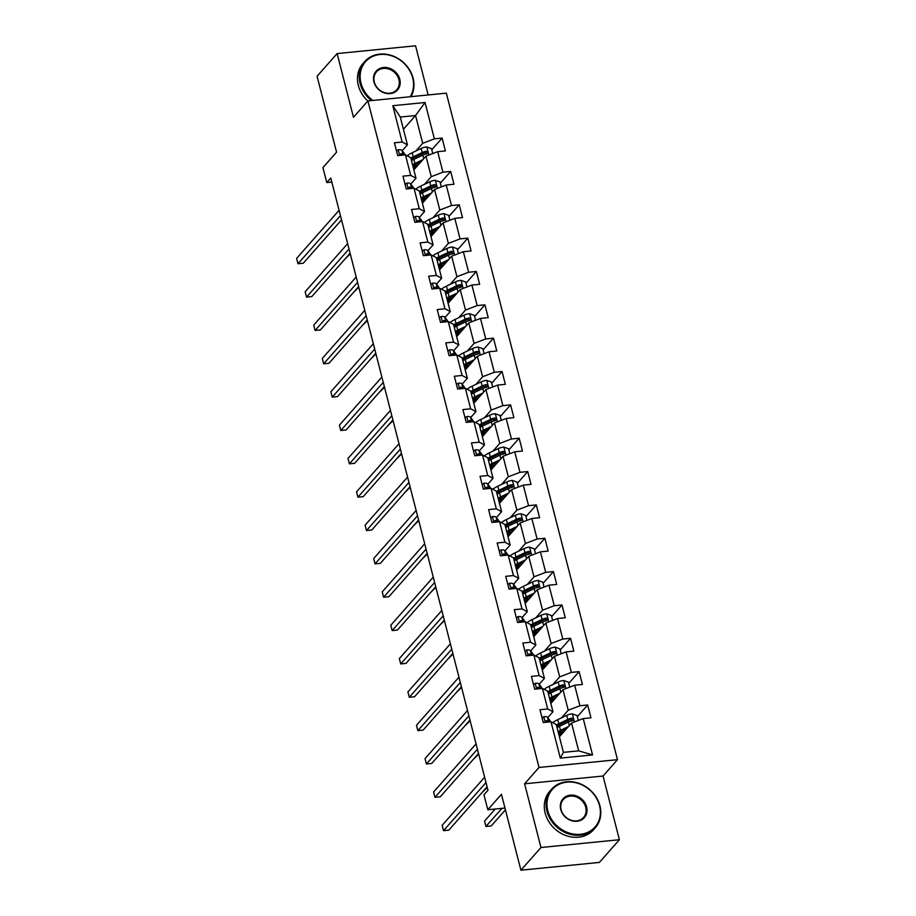 <?xml version="1.0" encoding="UTF-8"?>
<svg xmlns="http://www.w3.org/2000/svg" width="916" height="916" viewBox="0 0 916 916"><rect width="100%" height="100%" fill="white"/><g stroke="black" fill="none" stroke-linecap="round" stroke-linejoin="round"><path stroke-width="1.37" d="M428.173 94.966L415.555 45.8L337.111 53.575L317.073 76.268L336.561 152.159L322.936 167.594L326.772 182.559L331.821 182.055M617.476 759.685L446.332 93.157L367.9 100.943L539.032 767.459L617.476 759.685L603.049 776.024L524.605 783.798L540.967 847.506L619.399 839.732L603.049 776.024M619.399 839.732L599.362 862.425L520.918 870.2L501.441 794.309L487.816 809.744L504.968 808.049M540.967 847.506L520.918 870.2M403.429 129.259L415.555 115.531L400.292 117.042L407.425 144.831L402.147 142.037L394.407 142.804L397.704 155.64L405.445 154.873L410.712 175.391L402.971 176.158L406.269 188.982L414.009 188.215L419.276 208.734L411.536 209.501L414.834 222.336L422.562 221.569L427.841 242.087L420.1 242.855L423.387 255.679L431.127 254.911L436.394 275.43L428.665 276.197L431.951 289.021L439.691 288.254L444.958 308.784L437.218 309.551L440.516 322.375L448.256 321.608L453.523 342.126L445.783 342.893L449.08 355.717L456.821 354.95L462.088 375.48L454.347 376.247L457.645 389.071L465.374 388.304L470.652 408.822L462.912 409.589L466.198 422.413L473.938 421.646L479.205 442.176L471.477 442.943L474.763 455.767L482.503 455L487.77 475.519L480.03 476.286L483.327 489.11L491.068 488.343L496.335 508.861L488.594 509.628L491.892 522.464L499.632 521.696L504.899 542.215L497.159 542.982L500.457 555.806L508.185 555.039L513.464 575.557L505.724 576.324L509.01 589.148L516.75 588.381L522.017 608.911L514.288 609.678L517.574 622.502L525.315 621.735L530.582 642.253L522.841 643.021L526.139 655.845L533.879 655.077L539.146 675.607L531.406 676.374L534.704 689.198L542.444 688.431L547.711 708.95L539.971 709.717L543.268 722.541L550.997 721.774L560.329 758.116L592.549 754.921L578.672 750.845L571.538 723.056L559.413 736.785M402.147 142.037L392.815 105.706L425.047 102.512L434.367 138.843L442.107 138.076L431.791 149.766M592.549 754.921L583.229 718.579L590.957 717.812L587.671 704.988L579.931 705.755L574.664 685.237L582.404 684.47L579.107 671.646L571.366 672.413L566.099 651.883L573.84 651.116L570.542 638.292L562.802 639.059L557.535 618.54L565.275 617.773L561.977 604.949L554.249 605.716L548.97 585.187L556.71 584.419L553.424 571.595L545.684 572.363L540.417 551.844L548.146 551.077L544.86 538.253L537.12 539.02L531.852 518.502L539.593 517.735L536.295 504.899L528.555 505.666L523.288 485.148L531.028 484.381L527.731 471.557L519.99 472.324L514.723 451.806L522.464 451.038L519.166 438.203L511.437 438.97L506.159 418.452L513.899 417.685L510.613 404.861L502.873 405.628L497.606 385.109L505.334 384.342L502.048 371.518L494.308 372.285L489.041 351.755L496.781 350.988L493.484 338.164L485.743 338.931L480.476 318.413L488.217 317.646L484.919 304.822L477.179 305.589L471.912 285.059L479.652 284.292L476.354 271.468L468.626 272.235L463.347 251.717L471.087 250.95L467.801 238.126L460.061 238.893L454.794 218.374L462.523 217.596L459.237 204.772L451.496 205.539L446.229 185.021L453.97 184.253L450.672 171.429L442.932 172.197L437.665 151.678L445.405 150.911L442.107 138.076M487.816 809.744L483.969 794.779L487.976 790.245L330.779 178.013L326.772 182.559M405.445 154.873L410.712 157.655L415.99 178.185L410.769 184.082M413.849 169.884L425.974 156.144L431.253 176.662L424.497 184.311M415.99 178.185L410.712 175.391M437.665 151.678L425.974 156.144M442.932 172.197L431.253 176.662M414.009 188.215L419.276 191.009L424.543 211.527L419.333 217.436M422.413 203.226L434.539 189.498L439.806 210.016L433.062 217.665M424.543 211.527L419.276 208.734M446.229 185.021L434.539 189.498M451.496 205.539L439.806 210.016M422.562 221.569L427.841 224.351L433.108 244.881L427.898 250.778M430.978 236.568L443.104 222.84L448.371 243.358L441.627 251.007M433.108 244.881L427.841 242.087M454.794 218.374L443.104 222.84M460.061 238.893L448.371 243.358M431.127 254.911L436.405 257.705L441.672 278.224L436.463 284.132M439.543 269.922L451.668 256.194L456.935 276.712L450.18 284.361M441.672 278.224L436.394 275.43M463.347 251.717L451.668 256.194M468.626 272.235L456.935 276.712M439.691 288.254L444.97 291.048L450.237 311.566L445.016 317.474M448.107 303.265L460.233 289.536L465.5 310.055L458.744 317.703M450.237 311.566L444.958 308.784M471.912 285.059L460.233 289.536M477.179 305.589L465.5 310.055M448.256 321.608L453.523 324.401L458.801 344.92L453.58 350.817M456.66 336.619L468.786 322.879L474.064 343.408L467.309 351.057M458.801 344.92L453.523 342.126M480.476 318.413L468.786 322.879M485.743 338.931L474.064 343.408M456.821 354.95L462.088 357.744L467.355 378.262L462.145 384.17M465.225 369.961L477.35 356.232L482.618 376.751L475.873 384.399M467.355 378.262L462.088 375.48M489.041 351.755L477.35 356.232M494.308 372.285L482.618 376.751M465.374 388.304L470.652 391.086L475.919 411.616L470.71 417.513M473.79 403.315L485.915 389.575L491.182 410.105L484.427 417.742M475.919 411.616L470.652 408.822M497.606 385.109L485.915 389.575M502.873 405.628L491.182 410.105M473.938 421.646L479.217 424.44L484.484 444.958L479.274 450.867M482.354 436.657L494.48 422.929L499.747 443.447L492.991 451.096M484.484 444.958L479.205 442.176M506.159 418.452L494.48 422.929M511.437 438.97L499.747 443.447M482.503 455L487.781 457.782L493.048 478.312L487.827 484.209M490.919 470.011L503.044 456.271L508.311 476.789L501.556 484.438M493.048 478.312L487.77 475.519M514.723 451.806L503.044 456.271M519.99 472.324L508.311 476.789M491.068 488.343L496.335 491.136L501.602 511.655L496.392 517.563M499.472 503.353L511.597 489.625L516.876 510.143L510.12 517.792M501.602 511.655L496.335 508.861M523.288 485.148L511.597 489.625M528.555 505.666L516.876 510.143M499.632 521.696L504.899 524.479L510.166 545.009L504.956 550.905M508.036 536.696L520.162 522.967L525.429 543.486L518.685 551.134M510.166 545.009L504.899 542.215M531.852 518.502L520.162 522.967M537.12 539.02L525.429 543.486M508.185 555.039L513.464 557.833L518.731 578.351L513.521 584.259M516.601 570.05L528.727 556.321L533.994 576.84L527.238 584.488M518.731 578.351L513.464 575.557M540.417 551.844L528.727 556.321M545.684 572.363L533.994 576.84M516.75 588.381L522.028 591.175L527.295 611.693L522.086 617.602M525.166 603.392L537.291 589.664L542.558 610.182L535.803 617.831M527.295 611.693L522.017 608.911M548.97 585.187L537.291 589.664M554.249 605.716L542.558 610.182M525.315 621.735L530.582 624.529L535.86 645.047L530.639 650.955M533.719 636.746L545.856 623.006L551.123 643.536L544.367 651.184M535.86 645.047L530.582 642.253M557.535 618.54L545.856 623.006M562.802 639.059L551.123 643.536M533.879 655.077L539.146 657.871L544.413 678.39L539.203 684.298M542.283 670.088L554.409 656.36L559.687 676.878L552.932 684.527M544.413 678.39L539.146 675.607M566.099 651.883L554.409 656.36M571.366 672.413L559.687 676.878M542.444 688.431L547.711 691.225L552.978 711.743L547.768 717.64M550.848 703.442L562.974 689.702L568.241 710.232L561.497 717.869M552.978 711.743L547.711 708.95M574.664 685.237L562.974 689.702M579.931 705.755L568.241 710.232M550.997 721.774L556.275 724.567L563.409 752.357L560.329 758.116M583.229 718.579L571.538 723.056M524.605 783.798L539.032 767.459M337.111 53.575L353.473 117.282L367.9 100.943M563.409 752.357L578.672 750.845M407.425 144.831L402.204 150.739M415.933 150.968L422.688 143.32L415.555 115.531L425.047 102.512M400.292 117.042L392.815 105.706M434.367 138.843L422.688 143.32M587.671 704.988L577.343 716.678M579.107 671.646L568.779 683.336M570.542 638.292L560.226 649.982M561.977 604.949L551.661 616.64M553.424 571.595L543.096 583.286M544.86 538.253L534.532 549.943M536.295 504.899L525.967 516.59M527.731 471.557L517.414 483.247M519.166 438.203L508.849 449.893M510.613 404.861L500.285 416.551M502.048 371.518L491.72 383.209M493.484 338.164L483.156 349.855M484.919 304.822L474.603 316.512M476.354 271.468L466.038 283.159M467.801 238.126L457.473 249.816M459.237 204.772L448.909 216.462M450.672 171.429L440.356 183.12M542.066 717.904L543.864 716.655A6.183 1.992 -14.4 0 1 547.493 717.285L549.898 720.434A17.839 5.759 -14.4 0 1 550.253 721.155L550.436 721.831M486.007 782.562L443.527 830.663L442.153 825.316L484.633 777.215M549.016 721.968L548.535 721.35A6.183 1.992 165.6 0 0 546.394 720.674L545.673 722.3M487.094 786.798L448.829 830.136L443.527 830.663M578.317 720.457L577.057 715.556L572.271 713.839A6.183 1.992 165.6 0 0 566.718 715.385L557.764 719.655A17.839 5.759 165.6 0 0 552.783 722.724M568.447 726.56L560.5 730.338A17.839 5.759 165.6 0 0 558.084 731.621M566.546 728.712L562.241 730.762A14.805 4.786 165.6 0 0 558.451 733.029M557.043 727.567A17.839 5.759 -14.4 0 1 559.458 726.285L568.424 722.014A6.183 1.992 -14.4 0 1 572.282 720.732C573.828 719.575 573.611 718.717 571.618 718.167A6.183 1.992 165.6 0 0 567.76 719.438L558.806 723.72A17.839 5.759 165.6 0 0 556.378 724.991M558.52 733.292A17.839 5.759 165.6 0 0 558.737 733.304L562.413 733.384M560.386 731.735L560.477 732.09A14.805 4.786 -14.4 0 1 559.825 732.067M556.745 726.399A14.805 4.786 -14.4 0 1 560.535 724.132L569.489 719.862A3.149 1.019 -14.4 0 1 570.473 719.484L572.088 720.01M495.247 809.011L484.553 821.114L485.927 826.461L491.228 825.934L505.426 809.847M560.477 732.09L563.5 732.159M558.817 734.46A14.805 4.786 165.6 0 0 561.142 734.655M572.282 720.732L573.072 720.297M485.927 826.461L501.922 808.347M547.814 810.774A28.453 24.308 41.4 0 0 580.378 834.293A28.453 24.308 41.4 0 0 599.545 805.645A28.453 24.308 41.4 0 0 566.981 782.138A28.453 24.308 41.4 0 0 547.814 810.774M599.934 805.862A29.152 24.915 -138.6 0 1 595.285 827.778A29.152 24.915 -138.6 0 1 568.092 833.686A29.152 24.915 -138.6 0 1 546.944 811.118A29.152 24.915 -138.6 0 1 551.592 789.191A29.152 24.915 -138.6 0 1 578.786 783.283A29.152 24.915 -138.6 0 1 599.934 805.862M560.741 809.492A14.221 12.16 -138.6 0 1 570.325 795.168A14.221 12.16 -138.6 0 1 586.606 806.927A14.221 12.16 -138.6 0 1 577.023 821.251A14.221 12.16 -138.6 0 1 560.741 809.492M585.736 807.271A13.522 11.553 41.4 0 0 575.912 796.794A13.522 11.553 41.4 0 0 563.294 799.531A13.522 11.553 41.4 0 0 561.142 809.71A13.522 11.553 41.4 0 0 570.954 820.175A13.522 11.553 41.4 0 0 583.572 817.438A13.522 11.553 41.4 0 0 585.736 807.271M595.285 827.778L593.522 829.782A29.152 24.915 -138.6 0 1 566.328 835.69A29.152 24.915 -138.6 0 1 545.169 813.11A29.152 24.915 -138.6 0 1 549.829 791.184L551.592 789.191M410.15 96.752A28.453 24.308 41.4 0 0 412.704 77.986A28.453 24.308 41.4 0 0 380.151 54.468A28.453 24.308 41.4 0 0 360.984 83.116A28.453 24.308 41.4 0 0 372.812 100.451M371.415 100.588A29.152 24.915 -138.6 0 1 360.103 83.448A29.152 24.915 -138.6 0 1 364.751 61.532A29.152 24.915 -138.6 0 1 391.956 55.624A29.152 24.915 -138.6 0 1 413.105 78.192A29.152 24.915 -138.6 0 1 410.94 96.672M373.911 81.833A14.221 12.16 -138.6 0 1 383.495 67.509A14.221 12.16 -138.6 0 1 399.777 79.268A14.221 12.16 -138.6 0 1 390.193 93.592A14.221 12.16 -138.6 0 1 373.911 81.833M398.907 79.6A13.522 11.553 41.4 0 0 389.082 69.135A13.522 11.553 41.4 0 0 376.465 71.872A13.522 11.553 41.4 0 0 374.312 82.039A13.522 11.553 41.4 0 0 384.125 92.516A13.522 11.553 41.4 0 0 396.743 89.779A13.522 11.553 41.4 0 0 398.907 79.6M367.831 101.023A29.152 24.915 -138.6 0 1 358.339 85.451A29.152 24.915 -138.6 0 1 362.988 63.525L364.751 61.532M533.513 684.55L535.299 683.313A6.183 1.992 -14.4 0 1 538.929 683.943L541.345 687.092A17.839 5.759 -14.4 0 1 541.7 687.802L541.871 688.488M477.442 749.208L434.963 797.309L433.6 791.974L476.068 743.872M540.451 688.626L539.971 688.008A6.183 1.992 165.6 0 0 537.829 687.321L537.108 688.958M478.53 753.456L440.264 796.794L434.963 797.309M524.948 651.207L526.734 649.959A6.183 1.992 -14.4 0 1 530.364 650.589L532.78 653.738A17.839 5.759 -14.4 0 1 533.135 654.459L533.307 655.135M468.877 715.865L426.409 763.967L425.035 758.62L467.504 710.518M531.887 655.284L531.417 654.654A6.183 1.992 165.6 0 0 529.276 653.978L528.543 655.616M469.965 720.102L431.711 763.44L426.409 763.967M569.752 687.115L568.493 682.214L563.706 680.496A6.183 1.992 165.6 0 0 558.153 682.031L549.199 686.302A17.839 5.759 165.6 0 0 544.219 689.37M559.882 693.206L551.947 696.996A17.839 5.759 165.6 0 0 549.52 698.278M557.981 695.358L553.676 697.42A14.805 4.786 165.6 0 0 549.886 699.675M548.478 694.213A17.839 5.759 -14.4 0 1 550.905 692.931L559.859 688.66A6.183 1.992 -14.4 0 1 563.718 687.389C565.264 686.221 565.046 685.374 563.065 684.825A6.183 1.992 165.6 0 0 559.195 686.095L550.241 690.366A17.839 5.759 165.6 0 0 547.825 691.649M549.955 699.95A17.839 5.759 165.6 0 0 550.173 699.95L553.848 700.042M551.821 698.381L551.924 698.748A14.805 4.786 -14.4 0 1 551.272 698.725M548.18 693.057A14.805 4.786 -14.4 0 1 551.97 690.79L560.935 686.519A3.149 1.019 -14.4 0 1 561.909 686.13L563.523 686.668M481.919 792.661L487.243 787.394M551.924 698.748L554.936 698.816M550.253 701.106A14.805 4.786 165.6 0 0 552.577 701.312M563.718 687.389L564.508 686.954M561.187 653.761L559.928 648.86L555.142 647.143A6.183 1.992 165.6 0 0 549.589 648.688L540.635 652.959A17.839 5.759 165.6 0 0 535.654 656.028M551.317 659.863L543.383 663.642A17.839 5.759 165.6 0 0 540.955 664.924M549.417 662.016L545.112 664.066A14.805 4.786 165.6 0 0 541.322 666.333M539.913 660.871A17.839 5.759 -14.4 0 1 542.341 659.589L551.295 655.318A6.183 1.992 -14.4 0 1 555.153 654.047C556.699 652.879 556.481 652.02 554.501 651.482A6.183 1.992 165.6 0 0 550.642 652.753L541.677 657.024A17.839 5.759 165.6 0 0 539.261 658.306M541.39 666.596A17.839 5.759 165.6 0 0 541.608 666.608L545.295 666.688M543.268 665.039L543.36 665.394A14.805 4.786 -14.4 0 1 542.707 665.371M539.616 659.703A14.805 4.786 -14.4 0 1 543.417 657.436L552.371 653.165A3.149 1.019 -14.4 0 1 553.344 652.787L554.97 653.314M473.366 759.307L478.679 754.051M543.36 665.394L546.371 665.463M541.688 667.764A14.805 4.786 165.6 0 0 544.012 667.959M555.153 654.047L555.943 653.6M516.384 617.853L518.17 616.617A6.183 1.992 -14.4 0 1 521.811 617.247L524.215 620.395A17.839 5.759 -14.4 0 1 524.57 621.105L524.742 621.792M460.313 682.512L417.845 730.625L416.471 725.277L458.95 677.176M523.322 621.93L522.853 621.311A6.183 1.992 165.6 0 0 520.712 620.636L519.99 622.262M461.412 686.76L423.146 730.098L417.845 730.625M507.819 584.511L509.617 583.263A6.183 1.992 -14.4 0 1 513.246 583.893L515.651 587.042A17.839 5.759 -14.4 0 1 516.006 587.763L516.177 588.438M451.76 649.169L409.28 697.271L407.906 691.923L450.386 643.822M514.769 588.587L514.288 587.957A6.183 1.992 165.6 0 0 512.147 587.282L511.426 588.919M452.848 653.417L414.582 696.744L409.28 697.271M499.254 551.157L501.052 549.921A6.183 1.992 -14.4 0 1 504.682 550.55L507.086 553.699A17.839 5.759 -14.4 0 1 507.441 554.409L507.624 555.096M443.195 615.827L400.716 663.928L399.342 658.581L441.821 610.48M506.205 555.233L505.724 554.615A6.183 1.992 165.6 0 0 503.582 553.94L502.85 555.485A3.149 1.019 -14.4 0 0 502.804 555.428M444.283 620.063L406.017 663.402L400.716 663.928M552.634 620.418L551.375 615.518L546.577 613.8A6.183 1.992 165.6 0 0 541.035 615.334L532.07 619.617A17.839 5.759 165.6 0 0 527.089 622.674M542.753 626.51L534.818 630.3A17.839 5.759 165.6 0 0 532.402 631.582M540.864 628.662L536.547 630.723A14.805 4.786 165.6 0 0 532.757 632.99M531.36 627.517A17.839 5.759 -14.4 0 1 533.776 626.235L542.73 621.964A6.183 1.992 -14.4 0 1 546.589 620.693C548.134 619.525 547.917 618.678 545.936 618.128A6.183 1.992 165.6 0 0 542.077 619.399L533.112 623.67A17.839 5.759 165.6 0 0 530.696 624.952M532.826 633.254A17.839 5.759 165.6 0 0 533.055 633.265L536.73 633.345M534.704 631.685L534.795 632.051A14.805 4.786 -14.4 0 1 534.143 632.029M531.062 626.361A14.805 4.786 -14.4 0 1 534.852 624.094L543.806 619.823A3.149 1.019 -14.4 0 1 544.78 619.434L546.405 619.972M464.801 725.964L470.126 720.697M534.795 632.051L537.807 632.12M533.123 634.41A14.805 4.786 165.6 0 0 535.459 634.616M546.589 620.693L547.39 620.258M544.07 587.064L542.81 582.164L538.024 580.446A6.183 1.992 165.6 0 0 532.471 581.992L523.517 586.263A17.839 5.759 165.6 0 0 518.536 589.332M534.2 593.167L526.253 596.957A17.839 5.759 165.6 0 0 523.837 598.228M532.299 595.32L527.994 597.369A14.805 4.786 165.6 0 0 524.192 599.637M522.796 594.175A17.839 5.759 -14.4 0 1 525.212 592.892L534.165 588.622A6.183 1.992 -14.4 0 1 538.035 587.351C539.581 586.183 539.364 585.324 537.371 584.786A6.183 1.992 165.6 0 0 533.513 586.057L524.559 590.328A17.839 5.759 165.6 0 0 522.131 591.61M524.261 599.911A17.839 5.759 165.6 0 0 524.49 599.911L528.166 599.991M526.139 598.343L526.231 598.698A14.805 4.786 -14.4 0 1 525.578 598.675M522.498 593.007A14.805 4.786 -14.4 0 1 526.288 590.74L535.242 586.469A3.149 1.019 -14.4 0 1 536.215 586.091L537.841 586.618M456.237 692.611L461.561 687.355M526.231 598.698L529.242 598.766M524.559 601.068A14.805 4.786 165.6 0 0 526.895 601.262M538.035 587.351L538.826 586.904M535.505 553.722L534.246 548.821L529.459 547.104A6.183 1.992 165.6 0 0 523.906 548.65L514.952 552.92A17.839 5.759 165.6 0 0 509.972 555.978M525.635 559.813L517.689 563.603A17.839 5.759 165.6 0 0 515.273 564.886M523.734 561.966L519.429 564.027A14.805 4.786 165.6 0 0 515.639 566.294M514.231 560.821A17.839 5.759 -14.4 0 1 516.647 559.539L525.612 555.268A6.183 1.992 -14.4 0 1 529.471 553.997C531.017 552.84 530.799 551.982 528.807 551.432A6.183 1.992 165.6 0 0 524.948 552.703L515.994 556.974A17.839 5.759 165.6 0 0 513.578 558.256M515.708 566.557A17.839 5.759 165.6 0 0 515.926 566.569L519.601 566.649M517.574 564.989L517.666 565.355A14.805 4.786 -14.4 0 1 517.013 565.332M513.933 559.665A14.805 4.786 -14.4 0 1 517.723 557.397L526.689 553.127A3.149 1.019 -14.4 0 1 527.662 552.737L529.276 553.275M447.672 659.268L452.996 654.013M517.666 565.355L520.689 565.424M516.006 567.725A14.805 4.786 165.6 0 0 518.33 567.92M529.471 553.997L530.261 553.562M526.94 520.38L525.681 515.468L520.895 513.75A6.183 1.992 165.6 0 0 515.342 515.296L506.388 519.567A17.839 5.759 165.6 0 0 501.407 522.635M517.071 526.471L509.136 530.261A17.839 5.759 165.6 0 0 506.708 531.543M515.17 528.624L510.865 530.673A14.805 4.786 165.6 0 0 507.075 532.94M505.666 527.479A17.839 5.759 -14.4 0 1 508.094 526.196L517.048 521.925A6.183 1.992 -14.4 0 1 520.906 520.654C522.452 519.486 522.235 518.628 520.254 518.09A6.183 1.992 165.6 0 0 516.384 519.361L507.43 523.631A17.839 5.759 165.6 0 0 505.014 524.914M507.143 533.215A17.839 5.759 165.6 0 0 507.361 533.215L511.036 533.295M509.021 531.646L509.113 532.001A14.805 4.786 -14.4 0 1 508.46 531.978M505.369 526.311A14.805 4.786 -14.4 0 1 509.159 524.055L518.124 519.773A3.149 1.019 -14.4 0 1 519.097 519.395L520.723 519.922M439.108 625.926L444.432 620.659M509.113 532.001L512.124 532.07M507.441 534.371A14.805 4.786 165.6 0 0 509.765 534.578M520.906 520.654L521.696 520.219M518.376 487.026L517.116 482.125L512.33 480.408A6.183 1.992 165.6 0 0 506.788 481.953L497.823 486.224A17.839 5.759 165.6 0 0 492.842 489.281M508.506 493.117L500.571 496.907A17.839 5.759 165.6 0 0 498.155 498.19M506.605 495.27L502.3 497.331A14.805 4.786 165.6 0 0 498.51 499.598M497.102 494.125A17.839 5.759 -14.4 0 1 499.529 492.854L508.483 488.572A6.183 1.992 -14.4 0 1 512.342 487.301C513.887 486.144 513.67 485.285 511.689 484.736A6.183 1.992 165.6 0 0 507.83 486.007L498.865 490.278A17.839 5.759 165.6 0 0 496.449 491.56M498.579 499.861A17.839 5.759 165.6 0 0 498.808 499.873L502.483 499.953M500.457 498.293L500.548 498.659A14.805 4.786 -14.4 0 1 499.896 498.636M496.804 492.968A14.805 4.786 -14.4 0 1 500.605 490.701L509.559 486.43A3.149 1.019 -14.4 0 1 510.533 486.041L512.159 486.579M430.554 592.572L435.879 587.316M500.548 498.659L503.56 498.728M498.877 501.029A14.805 4.786 165.6 0 0 501.201 501.224M512.342 487.301L513.132 486.865M509.823 453.683L508.563 448.783L503.766 447.065A6.183 1.992 165.6 0 0 498.224 448.6L489.259 452.87A17.839 5.759 165.6 0 0 484.278 455.939M499.953 459.775L492.007 463.565A17.839 5.759 165.6 0 0 489.591 464.847M498.052 461.927L493.735 463.977A14.805 4.786 165.6 0 0 489.945 466.244M488.549 460.782A17.839 5.759 -14.4 0 1 490.965 459.5L499.918 455.229A6.183 1.992 -14.4 0 1 503.789 453.958C505.334 452.79 505.105 451.931 503.124 451.393A6.183 1.992 165.6 0 0 499.266 452.664L490.3 456.935A17.839 5.759 165.6 0 0 487.885 458.218M490.014 466.519A17.839 5.759 165.6 0 0 490.243 466.519L493.919 466.61M491.892 464.95L491.984 465.317A14.805 4.786 -14.4 0 1 491.331 465.282M488.251 459.626A14.805 4.786 -14.4 0 1 492.041 457.359L500.995 453.077A3.149 1.019 -14.4 0 1 501.968 452.699L503.594 453.225M421.99 559.229L427.314 553.962M491.984 465.317L494.995 465.385M490.312 467.675A14.805 4.786 165.6 0 0 492.648 467.881M503.789 453.958L504.579 453.523M501.258 420.33L499.999 415.429L495.213 413.711A6.183 1.992 165.6 0 0 489.659 415.257L480.705 419.528A17.839 5.759 165.6 0 0 475.725 422.597M491.388 426.432L483.442 430.211A17.839 5.759 165.6 0 0 481.026 431.493M489.488 428.574L485.182 430.635A14.805 4.786 165.6 0 0 481.381 432.902M479.984 427.429A17.839 5.759 -14.4 0 1 482.4 426.158L491.365 421.875A6.183 1.992 -14.4 0 1 495.224 420.604C496.77 419.448 496.552 418.589 494.56 418.04A6.183 1.992 165.6 0 0 490.701 419.31L481.747 423.593A17.839 5.759 165.6 0 0 479.32 424.864M481.45 433.165A17.839 5.759 165.6 0 0 481.679 433.176L485.354 433.257M483.327 431.608L483.419 431.963A14.805 4.786 -14.4 0 1 482.766 431.94M479.686 426.272A14.805 4.786 -14.4 0 1 483.476 424.005L492.43 419.734A3.149 1.019 -14.4 0 1 493.403 419.345L495.029 419.883M413.425 525.876L418.749 520.62M483.419 431.963L486.442 432.031M481.759 434.333A14.805 4.786 165.6 0 0 484.083 434.528M495.224 420.604L496.014 420.169M492.694 386.987L491.434 382.087L486.648 380.369A6.183 1.992 165.6 0 0 481.095 381.903L472.141 386.174A17.839 5.759 165.6 0 0 467.16 389.243M482.824 393.079L474.877 396.868A17.839 5.759 165.6 0 0 472.461 398.151M480.923 395.231L476.618 397.281A14.805 4.786 165.6 0 0 472.828 399.548M471.419 394.086A17.839 5.759 -14.4 0 1 473.835 392.804L482.801 388.533A6.183 1.992 -14.4 0 1 486.659 387.262C488.205 386.094 487.988 385.247 485.995 384.697A6.183 1.992 165.6 0 0 482.137 385.968L473.183 390.239A17.839 5.759 165.6 0 0 470.767 391.521M472.896 399.823A17.839 5.759 165.6 0 0 473.114 399.823L476.789 399.914M474.763 398.254L474.854 398.62A14.805 4.786 -14.4 0 1 474.202 398.597M471.122 392.93A14.805 4.786 -14.4 0 1 474.912 390.663L483.877 386.392A3.149 1.019 -14.4 0 1 484.85 386.002L486.465 386.541M404.861 492.533L410.185 487.266M474.854 398.62L477.877 398.689M473.194 400.979A14.805 4.786 165.6 0 0 475.519 401.185M486.659 387.262L487.449 386.827M484.129 353.633L482.869 348.733L478.083 347.015A6.183 1.992 165.6 0 0 472.53 348.561L463.576 352.832A17.839 5.759 165.6 0 0 458.595 355.9M474.259 359.736L466.324 363.515A17.839 5.759 165.6 0 0 463.897 364.797M472.358 361.889L468.053 363.938A14.805 4.786 165.6 0 0 464.263 366.205M462.855 360.744A17.839 5.759 -14.4 0 1 465.282 359.461L474.236 355.19A6.183 1.992 -14.4 0 1 478.095 353.92C479.64 352.752 479.423 351.893 477.442 351.343A6.183 1.992 165.6 0 0 473.572 352.626L464.618 356.897A17.839 5.759 165.6 0 0 462.202 358.179M464.332 366.469A17.839 5.759 165.6 0 0 464.549 366.48L468.225 366.56M466.21 364.911L466.301 365.266A14.805 4.786 -14.4 0 1 465.649 365.244M462.557 359.576A14.805 4.786 -14.4 0 1 466.347 357.309L475.312 353.038A3.149 1.019 -14.4 0 1 476.286 352.66L477.912 353.187M396.296 459.179L401.62 453.924M466.301 365.266L469.313 365.335M464.63 367.637A14.805 4.786 165.6 0 0 466.954 367.831M478.095 353.92L478.885 353.473M475.564 320.291L474.316 315.39L469.519 313.673A6.183 1.992 165.6 0 0 463.977 315.207L455.012 319.489A17.839 5.759 165.6 0 0 450.031 322.546M465.694 326.382L457.76 330.172A17.839 5.759 165.6 0 0 455.344 331.455M463.794 328.535L459.489 330.596A14.805 4.786 165.6 0 0 455.699 332.851M454.302 327.39A17.839 5.759 -14.4 0 1 456.718 326.107L465.671 321.837A6.183 1.992 -14.4 0 1 469.53 320.566C471.076 319.398 470.858 318.55 468.877 318.001A6.183 1.992 165.6 0 0 465.019 319.272L456.054 323.543A17.839 5.759 165.6 0 0 453.638 324.825M455.767 333.126A17.839 5.759 165.6 0 0 455.996 333.126L459.672 333.218M457.645 331.558L457.737 331.924A14.805 4.786 -14.4 0 1 457.084 331.901M453.993 326.233A14.805 4.786 -14.4 0 1 457.794 323.966L466.748 319.695A3.149 1.019 -14.4 0 1 467.721 319.306L469.347 319.844M387.743 425.837L393.067 420.57M457.737 331.924L460.748 331.993M456.065 334.283A14.805 4.786 165.6 0 0 458.389 334.489M469.53 320.566L470.32 320.131M467.011 286.937L465.752 282.036L460.954 280.319A6.183 1.992 165.6 0 0 455.412 281.865L446.447 286.136A17.839 5.759 165.6 0 0 441.478 289.204M457.141 293.04L449.195 296.83A17.839 5.759 165.6 0 0 446.779 298.101M455.241 295.192L450.924 297.242A14.805 4.786 165.6 0 0 447.134 299.509M445.737 294.047A17.839 5.759 -14.4 0 1 448.153 292.765L457.107 288.494A6.183 1.992 -14.4 0 1 460.977 287.223C462.523 286.055 462.294 285.197 460.313 284.658A6.183 1.992 165.6 0 0 456.454 285.929L447.5 290.2A17.839 5.759 165.6 0 0 445.073 291.483M447.203 299.784A17.839 5.759 165.6 0 0 447.432 299.784L451.107 299.864M449.08 298.215L449.172 298.57A14.805 4.786 -14.4 0 1 448.519 298.547M445.439 292.88A14.805 4.786 -14.4 0 1 449.229 290.612L458.183 286.342A3.149 1.019 -14.4 0 1 459.156 285.964L460.782 286.49M379.178 392.483L384.502 387.228M449.172 298.57L452.183 298.639M447.5 300.94A14.805 4.786 165.6 0 0 449.836 301.135M460.977 287.223L461.767 286.777M458.447 253.595L457.187 248.694L452.401 246.976A6.183 1.992 165.6 0 0 446.848 248.511L437.894 252.793A17.839 5.759 165.6 0 0 432.913 255.85M448.577 259.686L440.63 263.476A17.839 5.759 165.6 0 0 438.214 264.758M446.676 261.839L442.371 263.9A14.805 4.786 165.6 0 0 438.581 266.167M437.172 260.694A17.839 5.759 -14.4 0 1 439.588 259.411L448.554 255.14A6.183 1.992 -14.4 0 1 452.412 253.869C453.958 252.701 453.741 251.854 451.748 251.305A6.183 1.992 165.6 0 0 447.89 252.576L438.936 256.846A17.839 5.759 165.6 0 0 436.508 258.129M438.65 266.43A17.839 5.759 165.6 0 0 438.867 266.442L442.543 266.522M440.516 264.861L440.607 265.228A14.805 4.786 -14.4 0 1 439.955 265.205M436.875 259.537A14.805 4.786 -14.4 0 1 440.665 257.27L449.619 252.999A3.149 1.019 -14.4 0 1 450.603 252.61L452.218 253.148M370.614 359.141L375.938 353.885M440.607 265.228L443.63 265.296M438.947 267.587A14.805 4.786 165.6 0 0 441.272 267.793M452.412 253.869L453.202 253.434M449.882 220.252L448.622 215.34L443.836 213.623A6.183 1.992 165.6 0 0 438.283 215.168L429.329 219.439A17.839 5.759 165.6 0 0 424.348 222.508M440.012 226.344L432.077 230.134A17.839 5.759 165.6 0 0 429.65 231.404M438.111 228.496L433.806 230.546A14.805 4.786 165.6 0 0 430.016 232.813M428.608 227.351A17.839 5.759 -14.4 0 1 431.024 226.069L439.989 221.798A6.183 1.992 -14.4 0 1 443.848 220.527C445.394 219.359 445.176 218.5 443.184 217.962A6.183 1.992 165.6 0 0 439.325 219.233L430.371 223.504A17.839 5.759 165.6 0 0 427.955 224.786M430.085 233.088A17.839 5.759 165.6 0 0 430.302 233.088L433.978 233.168M431.951 231.519L432.054 231.874A14.805 4.786 -14.4 0 1 431.39 231.851M428.31 226.183A14.805 4.786 -14.4 0 1 432.1 223.916L441.065 219.645A3.149 1.019 -14.4 0 1 442.039 219.268L443.653 219.794M362.049 325.798L367.373 320.531M432.054 231.874L435.066 231.943M430.383 234.244A14.805 4.786 165.6 0 0 432.707 234.439M443.848 220.527L444.638 220.092M441.317 186.898L440.058 181.998L435.272 180.28A6.183 1.992 165.6 0 0 429.719 181.826L420.765 186.097A17.839 5.759 165.6 0 0 415.784 189.154M431.447 192.99L423.513 196.78A17.839 5.759 165.6 0 0 421.085 198.062M429.547 195.142L425.242 197.203A14.805 4.786 165.6 0 0 421.452 199.47M420.043 193.997A17.839 5.759 -14.4 0 1 422.471 192.715L431.425 188.444A6.183 1.992 -14.4 0 1 435.283 187.173C436.829 186.017 436.611 185.158 434.631 184.608A6.183 1.992 165.6 0 0 430.76 185.879L421.807 190.15A17.839 5.759 165.6 0 0 419.391 191.433M421.52 199.734A17.839 5.759 165.6 0 0 421.738 199.745L425.425 199.825M423.398 198.165L423.49 198.532A14.805 4.786 -14.4 0 1 422.837 198.509M419.746 192.841A14.805 4.786 -14.4 0 1 423.535 190.574L432.501 186.303A3.149 1.019 -14.4 0 1 433.474 185.914L435.1 186.452M353.484 292.444L358.809 287.189M423.49 198.532L426.501 198.6M421.818 200.902A14.805 4.786 165.6 0 0 424.142 201.096M435.283 187.173L436.073 186.738M490.701 517.815L492.487 516.567A6.183 1.992 -14.4 0 1 496.117 517.208L498.533 520.345A17.839 5.759 -14.4 0 1 498.888 521.067L499.06 521.742M434.631 582.473L392.163 630.574L390.788 625.227L433.257 577.126M497.64 521.891L497.159 521.261A6.183 1.992 165.6 0 0 495.018 520.586L494.296 522.223M435.718 586.721L397.452 630.048L392.163 630.574M482.137 484.461L483.923 483.224A6.183 1.992 -14.4 0 1 487.564 483.854L489.968 487.003A17.839 5.759 -14.4 0 1 490.323 487.713L490.495 488.4M426.066 549.131L383.598 597.232L382.224 591.885L424.692 543.783M489.075 488.537L488.606 487.919A6.183 1.992 165.6 0 0 486.465 487.243L485.732 488.869M427.154 553.367L388.899 596.705L383.598 597.232M473.572 451.119L475.358 449.882A6.183 1.992 -14.4 0 1 478.999 450.512L481.404 453.649A17.839 5.759 -14.4 0 1 481.759 454.37L481.93 455.057M417.501 515.777L375.033 563.878L373.659 558.542L416.139 510.441M480.522 455.195L480.041 454.565A6.183 1.992 165.6 0 0 477.9 453.889L477.179 455.527M418.601 520.025L380.335 563.351L375.033 563.878M465.007 417.776L466.805 416.528A6.183 1.992 -14.4 0 1 470.435 417.158L472.839 420.307A17.839 5.759 -14.4 0 1 473.194 421.028L473.377 421.704M408.948 482.434L366.469 530.536L365.095 525.189L407.574 477.087M471.958 421.841L471.477 421.223A6.183 1.992 165.6 0 0 469.335 420.547L468.614 422.173M410.036 486.671L371.77 530.009L366.469 530.536M456.443 384.422L458.24 383.186A6.183 1.992 -14.4 0 1 461.87 383.815L464.275 386.953A17.839 5.759 -14.4 0 1 464.63 387.674L464.813 388.361M400.384 449.08L357.904 497.182L356.542 491.846L399.01 443.745M463.393 388.499L462.912 387.869A6.183 1.992 165.6 0 0 460.771 387.193L460.05 388.831M401.471 453.328L363.205 496.655L357.904 497.182M447.89 351.08L449.676 349.832A6.183 1.992 -14.4 0 1 453.305 350.462L455.721 353.61A17.839 5.759 -14.4 0 1 456.076 354.332L456.248 355.007M391.819 415.738L349.351 463.84L347.977 458.492L390.445 410.391M454.828 355.156L454.347 354.526A6.183 1.992 165.6 0 0 452.206 353.851L451.485 355.477M392.907 419.975L354.641 463.313L349.351 463.84M439.325 317.726L441.111 316.489A6.183 1.992 -14.4 0 1 444.752 317.119L447.157 320.268A17.839 5.759 -14.4 0 1 447.512 320.978L447.684 321.665M383.254 382.384L340.786 430.486L339.412 425.15L381.88 377.049M446.264 321.802L445.794 321.184A6.183 1.992 165.6 0 0 443.653 320.508L442.909 322.054A3.149 1.019 -14.4 0 0 442.863 321.997M384.342 386.632L346.088 429.97L340.786 430.486M430.76 284.384L432.558 283.136A6.183 1.992 -14.4 0 1 436.188 283.765L438.592 286.914A17.839 5.759 -14.4 0 1 438.947 287.635L439.119 288.311M374.701 349.042L332.222 397.143L330.848 391.796L373.327 343.695M437.711 288.46L437.23 287.83A6.183 1.992 165.6 0 0 435.089 287.155L434.367 288.792M375.789 353.29L337.523 396.617L332.222 397.143M422.196 251.03L423.994 249.793A6.183 1.992 -14.4 0 1 427.623 250.423L430.028 253.572A17.839 5.759 -14.4 0 1 430.383 254.282L430.566 254.969M366.137 315.699L323.657 363.801L322.283 358.454L364.763 310.352M429.146 255.106L428.665 254.488A6.183 1.992 165.6 0 0 426.524 253.812L425.791 255.358A3.149 1.019 -14.4 0 0 425.734 255.301M367.224 319.936L328.959 363.274L323.657 363.801M413.631 217.687L415.429 216.439A6.183 1.992 -14.4 0 1 419.059 217.069L421.463 220.218A17.839 5.759 -14.4 0 1 421.818 220.939L422.001 221.615M357.572 282.346L315.093 330.447L313.73 325.1L356.198 276.998M420.581 221.764L420.1 221.134A6.183 1.992 165.6 0 0 417.959 220.458L417.238 222.096M358.66 286.594L320.394 329.92L315.093 330.447M405.078 184.334L406.864 183.097A6.183 1.992 -14.4 0 1 410.494 183.727L412.91 186.875A17.839 5.759 -14.4 0 1 413.265 187.585L413.437 188.272M349.007 249.003L306.539 297.105L305.165 291.757L347.633 243.656M412.017 188.41L411.536 187.791A6.183 1.992 165.6 0 0 409.395 187.116L408.673 188.742M350.095 253.24L311.829 296.578L306.539 297.105M396.514 150.991L398.3 149.755A6.183 1.992 -14.4 0 1 401.941 150.384L404.345 153.522A17.839 5.759 -14.4 0 1 404.7 154.243L404.872 154.93M340.443 215.649L297.975 263.751L296.601 258.415L339.08 210.302M403.452 155.067L402.983 154.438A6.183 1.992 165.6 0 0 400.842 153.762L400.12 155.399M341.531 219.897L303.276 263.224L297.975 263.751M432.764 153.556L431.505 148.644L426.707 146.938A6.183 1.992 165.6 0 0 421.165 148.472L412.2 152.743A17.839 5.759 165.6 0 0 407.219 155.812M422.883 159.647L414.948 163.437A17.839 5.759 165.6 0 0 412.532 164.72M420.994 161.8L416.677 163.85A14.805 4.786 165.6 0 0 412.887 166.117M411.49 160.655A17.839 5.759 -14.4 0 1 413.906 159.373L422.86 155.102A6.183 1.992 -14.4 0 1 426.719 153.831C428.264 152.663 428.047 151.804 426.066 151.266A6.183 1.992 165.6 0 0 422.207 152.537L413.242 156.808A17.839 5.759 165.6 0 0 410.826 158.09M412.956 166.391A17.839 5.759 165.6 0 0 413.185 166.391L416.86 166.472M414.834 164.823L414.925 165.189A14.805 4.786 -14.4 0 1 414.272 165.155M411.192 159.487A14.805 4.786 -14.4 0 1 414.982 157.231L423.936 152.949A3.149 1.019 -14.4 0 1 424.91 152.571L426.535 153.098M344.931 259.102L350.255 253.835M414.925 165.189L417.936 165.246M413.253 167.548A14.805 4.786 165.6 0 0 415.578 167.754M426.719 153.831L427.52 153.396M543.772 716.724L545.215 722.346M549.898 720.434L550.264 721.854M547.493 717.285L548.535 721.35M545.501 721.682L546.394 720.674M574.458 721.934L572.385 713.885M558.806 723.72L557.764 719.655M563.787 730.018L564.141 731.426M560.5 730.338L559.458 726.285M567.76 719.438L566.718 715.385M569.328 725.552L568.424 722.014M570.473 719.484L571.618 718.167M535.207 683.37L536.65 689.004M541.345 687.092L541.7 688.5M538.929 683.943L539.971 688.008M536.936 688.34L537.829 687.321M526.643 650.028L528.085 655.65M532.78 653.738L533.135 655.158M530.364 650.589L531.417 654.654M528.383 654.986L529.276 653.978M565.893 688.592L563.821 680.531M550.241 690.366L549.199 686.302M555.222 696.675L555.588 698.072M551.947 696.996L550.905 692.931M559.195 686.095L558.153 682.031M560.764 692.21L559.859 688.66M561.909 686.13L563.065 684.825M557.329 655.238L555.268 647.188M541.677 657.024L540.635 652.959M546.657 663.333L547.024 664.73M543.383 663.642L542.341 659.589M550.642 652.753L549.589 648.688M552.211 658.856L551.295 655.318M553.344 652.787L554.501 651.482M518.078 616.674L519.532 622.308M524.215 620.395L524.582 621.804M521.811 617.247L522.853 621.311M519.819 621.643L520.712 620.636M509.525 583.332L510.968 588.965M515.651 587.042L516.017 588.461M513.246 583.893L514.288 587.957M511.254 588.29L512.147 587.282M500.96 549.978L502.403 555.611M507.086 553.699L507.453 555.107M504.682 550.55L505.724 554.615M502.689 554.947L503.582 553.94M548.764 621.895L546.703 613.846M533.112 623.67L532.07 619.617M538.104 629.979L538.459 631.376M534.818 630.3L533.776 626.235M542.077 619.399L541.035 615.334M543.646 625.513L542.73 621.964M544.78 619.434L545.936 618.128M540.211 588.541L538.139 580.492M524.559 590.328L523.517 586.263M529.54 596.637L529.895 598.034M526.253 596.957L525.212 592.892M533.513 586.057L532.471 581.992M535.081 592.16L534.165 588.622M536.215 586.091L537.371 584.786M531.646 555.199L529.574 547.15M515.994 556.974L514.952 552.92M520.975 563.283L521.341 564.691M517.689 563.603L516.647 559.539M524.948 552.703L523.906 548.65M526.517 558.817L525.612 555.268M527.662 552.737L528.807 551.432M523.082 521.857L521.021 513.796M507.43 523.631L506.388 519.567M512.41 529.94L512.777 531.337M509.136 530.261L508.094 526.196M516.384 519.361L515.342 515.296M517.952 525.463L517.048 521.925M519.097 519.395L520.254 518.09M514.517 488.503L512.456 480.453M498.865 490.278L497.823 486.224M503.857 496.587L504.212 497.995M500.571 496.907L499.529 492.854M507.83 486.007L506.788 481.953M509.399 492.121L508.483 488.572M510.533 486.041L511.689 484.736M505.964 455.16L503.892 447.1M490.3 456.935L489.259 452.87M495.293 463.244L495.648 464.641M492.007 463.565L490.965 459.5M499.266 452.664L498.224 448.6M500.834 458.779L499.918 455.229M501.968 452.699L503.124 451.393M497.399 421.807L495.327 413.757M481.747 423.593L480.705 419.528M486.728 429.89L487.083 431.299M483.442 430.211L482.4 426.158M490.701 419.31L489.659 415.257M492.27 425.425L491.365 421.875M493.403 419.345L494.56 418.04M488.835 388.464L486.762 380.403M473.183 390.239L472.141 386.174M478.163 396.548L478.53 397.945M474.877 396.868L473.835 392.804M482.137 385.968L481.095 381.903M483.705 392.082L482.801 388.533M484.85 386.002L485.995 384.697M480.27 355.11L478.209 347.061M464.618 356.897L463.576 352.832M469.599 363.194L469.965 364.602M466.324 363.515L465.282 359.461M473.572 352.626L472.53 348.561M475.141 358.728L474.236 355.19M476.286 352.66L477.442 351.343M471.706 321.768L469.645 313.719M456.054 323.543L455.012 319.489M461.046 329.852L461.401 331.249M457.76 330.172L456.718 326.107M465.019 319.272L463.977 315.207M466.588 325.386L465.671 321.837M467.721 319.306L468.877 318.001M463.153 288.414L461.08 280.365M447.5 290.2L446.447 286.136M452.481 296.509L452.836 297.906M449.195 296.83L448.153 292.765M456.454 285.929L455.412 281.865M458.023 292.032L457.107 288.494M459.156 285.964L460.313 284.658M454.588 255.072L452.515 247.022M438.936 256.846L437.894 252.793M443.916 263.155L444.271 264.552M440.63 263.476L439.588 259.411M447.89 252.576L446.848 248.511M449.458 258.69L448.554 255.14M450.603 252.61L451.748 251.305M446.023 221.729L443.951 213.668M430.371 223.504L429.329 219.439M435.352 229.813L435.718 231.21M432.077 230.134L431.024 226.069M439.325 219.233L438.283 215.168M440.894 225.336L439.989 221.798M442.039 219.268L443.184 217.962M437.459 188.375L435.398 180.326M421.807 190.15L420.765 186.097M426.787 196.459L427.154 197.867M423.513 196.78L422.471 192.715M430.76 185.879L429.719 181.826M432.341 191.994L431.425 188.444M433.474 185.914L434.631 184.608M492.396 516.635L493.839 522.269M498.533 520.345L498.888 521.765M496.117 517.208L497.159 521.261M494.125 521.593L495.018 520.586M483.831 483.293L485.274 488.915M489.968 487.003L490.335 488.411M487.564 483.854L488.606 487.919M485.572 488.251L486.465 487.243M475.267 449.939L476.721 455.573M481.404 453.649L481.77 455.069M478.999 450.512L480.041 454.565M477.007 454.909L477.9 453.889M466.713 416.597L468.156 422.219M472.839 420.307L473.206 421.726M470.435 417.158L471.477 421.223M468.442 421.555L469.335 420.547M458.149 383.243L459.592 388.876M464.275 386.953L464.641 388.373M461.87 383.815L462.912 387.869M459.878 388.212L460.771 387.193M449.584 349.901L451.027 355.522M455.721 353.61L456.076 355.03M453.305 350.462L454.347 354.526M451.325 354.858L452.206 353.851M441.02 316.547L442.474 322.18M447.157 320.268L447.523 321.676M444.752 317.119L445.794 321.184M442.76 321.516L443.653 320.508M432.455 283.204L433.909 288.838M438.592 286.914L438.959 288.334M436.188 283.765L437.23 287.83M434.195 288.162L435.089 287.155M423.902 249.85L425.345 255.484M430.028 253.572L430.394 254.98M427.623 250.423L428.665 254.488M425.631 254.82L426.524 253.812M415.337 216.508L416.78 222.141M421.463 220.218L421.829 221.638M419.059 217.069L420.1 221.134M417.066 221.466L417.959 220.458M406.773 183.166L408.215 188.788M412.91 186.875L413.265 188.284M410.494 183.727L411.536 187.791M408.513 188.124L409.395 187.116M398.208 149.812L399.662 155.445M404.345 153.522L404.712 154.941M401.941 150.384L402.983 154.438M399.949 154.77L400.842 153.762M428.894 155.033L426.833 146.972M413.242 156.808L412.2 152.743M418.234 163.117L418.589 164.514M414.948 163.437L413.906 159.373M422.207 152.537L421.165 148.472M423.776 158.64L422.86 155.102M424.91 152.571L426.066 151.266"/></g></svg>
